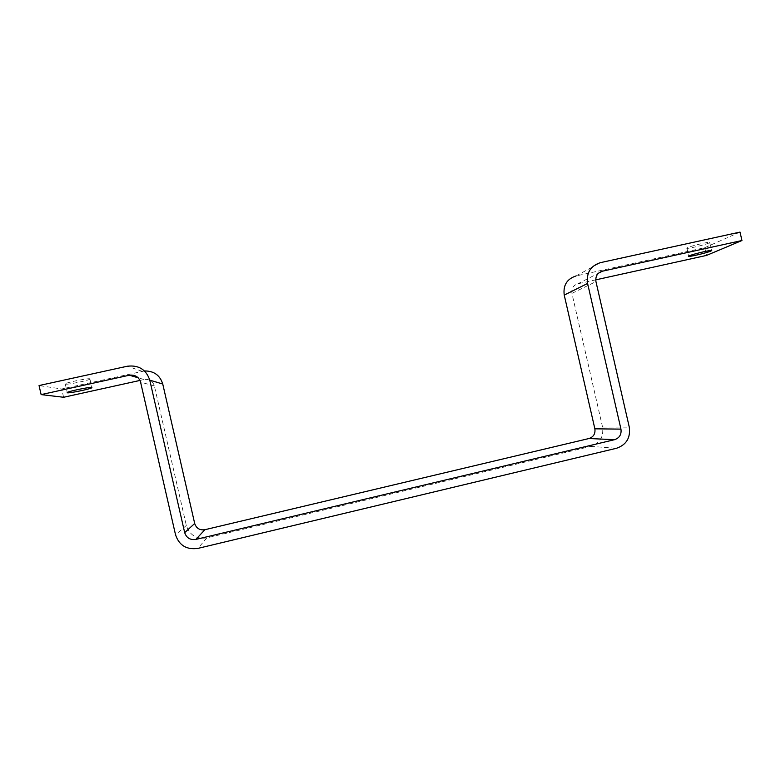 <?xml version="1.0" encoding="UTF-8"?>
<svg xmlns="http://www.w3.org/2000/svg" width="781" height="781" viewBox="0 0 781 781"><rect width="100%" height="100%" fill="white"/><g stroke="black" fill="none" stroke-linecap="round" stroke-linejoin="round"><path stroke-width="0.59" stroke-dasharray="3.9 2.93" d="M89.835 378.805L89.942 379.117C88.702 380.464 67.703 384.789 65.389 384.164L65.223 383.832C66.463 382.475 87.97 378.082 89.835 378.805M709.002 242.979C704.647 245.058 684.566 249.656 686.909 248.046L687.534 247.694C691.575 245.683 712.155 240.948 709.724 242.588L709.002 242.979M144.485 370.955L61.699 388.987L39.05 385.55M142.21 371.297L127.283 366.23M740.017 232.094L704.745 247.675L576.017 275.966L600.374 262.66M704.745 247.675L706.522 255.416M595.727 279.862L577.813 283.815C573.264 285.319 571.302 288.501 571.926 293.373L602.542 427.012C603.801 436.764 599.886 443.217 590.797 446.39L206.789 537.914C196.451 539.329 189.637 535.18 186.337 525.467L154.365 385.873C152.725 381.011 149.298 378.892 144.094 379.517L139.994 380.425M63.603 397.275L61.699 388.987M577.813 283.815L598.568 273.155M571.926 293.373L595.952 281.609M602.542 427.012L629.281 427.148M590.797 446.39L616.541 448.255M206.789 537.914L197.915 548.389M186.337 525.467L175.54 534.8M154.365 385.873L140.59 382.173M144.094 379.517L138.169 377.789M89.942 379.117L91.846 387.435M686.909 248.046L688.754 256.129M709.724 242.588L711.52 250.447M65.223 383.832L67.215 392.511"/><path stroke-width="1.17" d="M67.371 392.814C69.655 393.331 90.645 388.967 91.914 387.708L91.816 387.425C89.971 386.81 68.474 391.252 67.215 392.511L67.371 392.814M689.389 255.797L688.754 256.129C686.401 257.642 706.483 253.044 710.856 251.062L711.579 250.691C714.039 249.149 693.45 253.884 689.389 255.797M127.283 366.23L39.05 385.55L41.129 394.61L129.334 375.222C135.035 374.538 138.793 376.852 140.59 382.173L175.54 534.8C179.152 545.421 186.61 549.951 197.915 548.389L616.541 448.255C626.411 444.799 630.657 437.76 629.281 427.148L595.952 281.609C595.268 276.308 597.397 272.842 602.336 271.212L741.95 240.519L740.017 232.094L600.374 262.66C590.495 265.911 586.238 272.842 587.595 283.454L620.954 429.12C621.647 434.431 619.518 437.956 614.579 439.674L195.865 539.427C190.213 540.198 186.483 537.933 184.687 532.632L149.767 380.152C146.174 369.52 138.676 364.883 127.283 366.23M576.017 275.966C566.918 278.954 562.994 285.329 564.233 295.081L594.868 428.828C595.503 433.709 593.54 436.94 588.991 438.522L204.905 529.713C199.741 530.426 196.343 528.346 194.694 523.495L162.751 384.018C159.978 375.241 153.896 370.877 144.485 370.955M595.727 279.862L706.522 255.416L741.95 240.519M139.994 380.425L63.603 397.275L41.129 394.61M162.751 384.018L149.767 380.152M194.694 523.495L184.687 532.632M204.905 529.713L195.865 539.427M588.991 438.522L614.579 439.674M594.868 428.828L620.954 429.12M564.233 295.081L587.595 283.454M598.568 273.155L602.336 271.212M138.169 377.789L129.334 375.222"/></g></svg>
